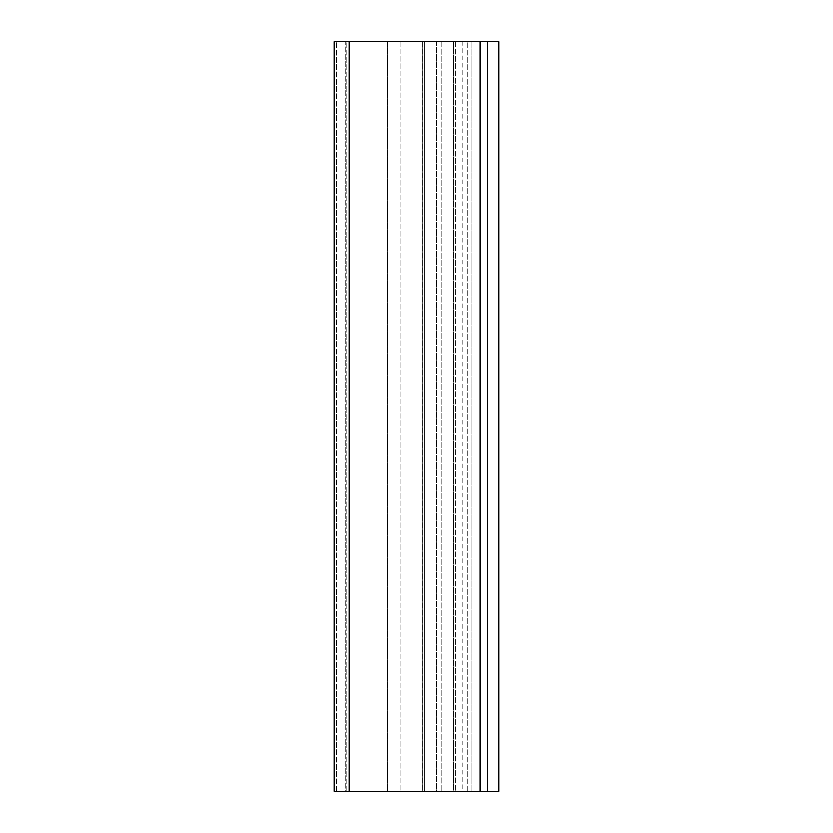 <?xml version="1.0" encoding="UTF-8"?>
<svg xmlns="http://www.w3.org/2000/svg" width="833" height="833" viewBox="0 0 833 833"><rect width="100%" height="100%" fill="white"/><g stroke="black" fill="none" stroke-linecap="round" stroke-linejoin="round"><path stroke-width="0.62" stroke-dasharray="4.17 3.12" d="M424.497 41.65L453.985 41.65L424.497 41.65L424.497 791.35L422.248 791.35L471.228 791.35L467.386 791.35L471.228 791.35L471.228 41.65L471.228 791.35L424.497 791.35L424.497 41.65M422.904 791.35L436.752 791.35L422.904 791.35L422.904 41.65L436.752 41.65L422.904 41.65L422.904 791.35M436.752 41.65L436.752 791.35L453.548 791.35L436.752 791.35L436.752 41.65L471.228 41.65L471.228 791.35L471.228 41.65L453.548 41.65L453.548 791.35L467.386 791.35L453.548 791.35L453.548 41.65L436.752 41.65M345.101 791.35L336.282 791.35L345.101 791.35L345.101 41.65L336.282 41.65L346.684 41.65L345.101 41.65L345.101 791.35M387.262 41.65L346.684 41.65L400.756 41.65L387.262 41.65L387.262 791.35L346.684 791.35L400.756 791.35L387.262 791.35L387.262 41.65M441.99 41.65L400.756 41.65L455.484 41.65L441.99 41.65L441.99 791.35L400.756 791.35L455.484 791.35L441.99 791.35L441.99 41.65M462.981 41.65L455.484 41.65L462.981 41.65L462.981 791.35L455.484 791.35L462.981 791.35M334.033 41.65L498.967 41.65L498.967 791.35L334.033 791.35L336.282 791.35L334.033 791.35L334.033 41.65M471.228 41.65L453.985 41.65L471.228 41.65M487.721 41.65L487.721 791.35M455.484 41.65L455.484 791.35L455.484 41.65M400.756 41.65L400.756 791.35L400.756 41.65M467.386 791.35L467.386 41.65L467.386 791.35M453.985 41.65L453.985 791.35L453.985 41.65M346.684 791.35L346.684 41.65L346.684 791.35M336.282 791.35L336.282 41.65L336.282 791.35M480.224 791.35L480.224 41.65M349.027 41.65L349.027 791.35M422.248 41.65L422.248 791.35L422.248 41.65"/><path stroke-width="1.25" d="M349.027 41.65L334.033 41.65L334.033 791.35L487.721 791.35L487.721 41.65L349.027 41.65L349.027 791.35M487.721 791.35L498.967 791.35L498.967 41.65L487.721 41.65M480.224 41.65L480.224 791.35"/></g></svg>
